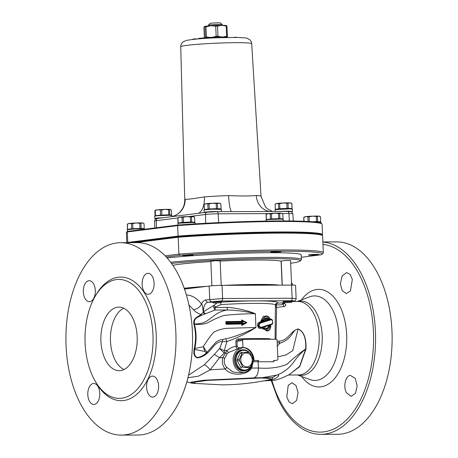 <?xml version="1.0" encoding="UTF-8"?>
<svg xmlns="http://www.w3.org/2000/svg" width="458" height="458" viewBox="0 0 458 458"><rect width="100%" height="100%" fill="white"/><g stroke="black" fill="none" stroke-linecap="round" stroke-linejoin="round"><path stroke-width="0.69" d="M284.933 302.589L283.45 303.906L284.51 302.847M275.985 339.321L276.621 307.421L284.269 306.494C283.37 305.835 283.096 304.971 283.45 303.906L283.697 303.568M284.269 306.494C286.25 305.658 286.307 304.719 284.452 303.677L283.908 303.351M283.679 303.614A6.996 5.473 122.2 0 0 284.452 303.677M283.88 302.715L281.687 302.933L283.45 303.906C282.809 304.696 280.342 305.028 276.054 304.902L277.25 303.133L276.117 303.494L275.424 305.085C276.031 303.03 248.488 302.801 220.899 304.627L215.443 306.929A2.33 0.361 44.9 0 0 213.772 305.423L213.703 307.633L215.014 310.06L215.443 306.929M275.493 306.78A2.273 1.952 -14.3 0 0 276.621 307.421L276.054 304.902M281.687 302.933L277.25 303.133C281.985 300.666 252.604 300.122 221.632 302.108M141.699 228.863L141.694 228.765A5.828 0.332 177.5 0 0 137.589 228.628A5.828 0.332 177.5 0 0 131.068 229.04A5.828 0.332 177.5 0 0 130.083 229.229M318.15 222.044L318.144 221.935A5.828 0.332 177.5 0 0 313.301 221.821M192.257 222.508L192.251 222.405A5.828 0.332 177.5 0 0 188.146 222.267A5.828 0.332 177.5 0 0 181.626 222.68A5.828 0.332 177.5 0 0 180.641 222.874M280.485 219.096L280.479 218.993A5.828 0.332 177.5 0 0 276.374 218.855A5.828 0.332 177.5 0 0 269.854 219.268A5.828 0.332 177.5 0 0 268.857 219.462M123.941 369.543A31.774 18.183 89.8 0 1 110.424 338.937A31.774 18.183 89.8 0 1 123.712 308.228M291.483 282.3L292.799 285.105M298.032 392.506L296.624 400.418L292.41 403.75L288.998 401.861L286.771 396.903L288.231 385.321L291.992 382.768L296.034 385.567L298.032 392.506M350.387 375.4L355.259 378.451L357.177 385.854L355.494 393.267L351.189 396.359L346.454 392.729C342.956 386.718 345.515 375.56 350.387 375.4M340.368 283.817L342.126 275.905L346.643 272.567L350.152 274.462L352.328 279.414L350.439 291.002L346.385 293.555L342.218 290.756L340.368 283.817M271.228 380.575L277.823 398.517A96.203 55.046 -90.2 0 0 320.892 434.356A96.203 55.046 -90.2 0 0 324.722 434.11A96.203 55.046 -90.2 0 0 375.417 331.254A96.203 55.046 -90.2 0 0 322.856 242.059M320.892 434.356L337.449 434.299A96.203 55.046 -90.2 0 0 341.279 434.047A96.203 55.046 -90.2 0 0 392.088 334.54A96.203 55.046 -90.2 0 0 336.733 241.893L322.85 241.944M89.768 301.662A10.494 6.006 89.8 0 1 89.35 301.69A10.494 6.006 89.8 0 1 83.304 291.219A10.494 6.006 89.8 0 1 89.27 280.702A10.494 6.006 89.8 0 1 95.31 290.807A10.494 6.006 89.8 0 1 89.768 301.662M99.787 393.245A10.494 6.006 89.8 0 1 93.838 404.494A10.494 6.006 89.8 0 1 87.793 394.017A10.494 6.006 89.8 0 1 93.758 383.501A10.494 6.006 89.8 0 1 99.787 393.245M152.142 376.132A10.494 6.006 89.8 0 1 152.56 376.11A10.494 6.006 89.8 0 1 158.605 386.581A10.494 6.006 89.8 0 1 152.64 397.097A10.494 6.006 89.8 0 1 146.6 386.987A10.494 6.006 89.8 0 1 152.142 376.132M142.123 284.555A10.494 6.006 89.8 0 1 148.071 273.306A10.494 6.006 89.8 0 1 154.117 283.777A10.494 6.006 89.8 0 1 148.152 294.294A10.494 6.006 89.8 0 1 142.123 284.555M120.597 242.7L137.154 242.637A96.203 55.046 89.8 0 1 180.223 278.475A96.203 55.046 89.8 0 1 192.4 331.935A96.203 55.046 89.8 0 1 180.67 398.878A96.203 55.046 89.8 0 1 141.705 434.791A96.203 55.046 89.8 0 1 137.869 435.037L121.313 435.1A96.203 55.046 -90.2 0 0 125.143 434.854A96.203 55.046 -90.2 0 0 175.952 335.342A96.203 55.046 -90.2 0 0 120.597 242.7A96.203 55.046 -90.2 0 0 65.912 339.103A96.203 55.046 -90.2 0 0 121.313 435.1M296.137 298.587L295.565 285.363A9.326 0.532 177.5 0 0 291.563 285.099L269.773 285.179A54.805 3.132 177.5 0 0 243.828 285.277L222.033 285.357A9.326 0.532 177.5 0 0 209.151 286.044L193.625 287.95A54.805 3.132 177.5 0 0 184.425 288.861M253.383 360.36A12.83 10.494 82.8 0 0 242.288 347.588L242.958 347.507A12.83 10.494 -97.2 0 1 254.047 360.274L253.205 360.423M252.593 362.209A11.914 9.744 -97.2 0 1 244.589 372.165A11.914 9.744 -97.2 0 1 233.208 361.688A11.914 9.744 -97.2 0 1 241.475 348.555L242.288 347.588M245.173 370.671L244.171 370.797A10.494 8.588 -97.2 0 1 234.256 360.417A10.494 8.588 -97.2 0 1 241.555 349.969L242.551 349.843A10.494 8.588 82.8 0 0 235.252 360.291A10.494 8.588 82.8 0 0 245.173 370.671A10.494 8.588 82.8 0 0 252.289 362.965M291.46 302.44L292.301 301.078C290.721 300.803 287.887 300.895 283.8 301.341L282.998 301.908L283.937 302.772L291.46 302.44L283.937 302.772M221.082 302.704L221.924 301.335C220.344 301.066 217.51 301.158 213.428 301.604L212.626 302.165L213.565 303.03L221.082 302.704L213.565 303.03M121.633 398.225A59.471 34.029 -90.2 0 0 150.012 314.491A59.471 34.029 -90.2 0 0 95.144 296.389A59.471 34.029 -90.2 0 0 95.464 381.6A59.471 34.029 -90.2 0 0 121.633 398.225M120.425 370.602A31.774 18.183 -90.2 0 0 137.211 337.729A31.774 18.183 -90.2 0 0 118.925 307.129A31.774 18.183 -90.2 0 0 100.863 338.972A31.774 18.183 -90.2 0 0 119.16 370.682A31.774 18.183 -90.2 0 0 120.425 370.602M95.464 381.6L96.449 383.266A61.801 35.363 -90.2 0 0 123.649 400.544A61.801 35.363 -90.2 0 0 153.138 313.53A61.801 35.363 -90.2 0 0 96.123 294.712L95.144 296.389M252.764 361.763L253.137 361.774A1.168 0.55 89.2 0 1 253.635 360.532L258.747 360.486A1.168 0.67 -90.2 0 0 258.135 361.734L273.249 361.774L274.714 360.469M240.668 372.783L232.99 371.976L226.842 367.385C224.323 364.7 223.619 361.643 224.723 358.213L227.237 353.639L228.456 352.505L237.49 348.933A1.168 0.956 84.6 0 0 238.326 347.771L237.198 346.231L236.082 346.305C236.334 348.034 236.803 348.91 237.49 348.933L241.475 348.555M250.961 367.534A2.914 0.79 -154.3 0 0 251.745 368.089L253.137 361.774L258.135 361.734L258.409 368.02C258.386 373.264 256.932 376.545 254.03 377.879L203.667 380.255L190.86 382.155L195.411 383.46M226.842 367.385A2.914 0.321 -40.1 0 1 225.176 368.982C231.147 376.299 246.581 375.818 251.745 368.089A48.977 2.8 177.5 0 1 258.409 368.02C269.934 368.822 279.512 367.528 287.137 364.139C293.492 358.162 299.681 353.089 305.692 348.922L299.647 366.274L289.267 374.696L286.239 376.018C285.723 376.356 278.349 379.963 273.277 380.375L263.894 380.85M224.723 358.213L222.84 357.584C221.683 361.814 222.462 365.61 225.176 368.982A48.977 2.8 177.5 0 0 210.165 369.869L219.468 357.767L224.346 352.952L225.622 352.889L222.84 357.584A48.977 2.8 177.5 0 0 219.468 357.767A6.996 0.59 -145.6 0 0 214.344 354.429L204.428 364.677L188.576 375.194M227.237 353.639A2.914 0.744 37.4 0 1 225.622 352.889L226.922 350.553L224.288 350.679L226.859 341.571C237.857 337.632 247.56 332.932 255.965 327.476C248.288 331.432 239.597 334.895 229.905 337.867L222.342 339.59C219.771 339.716 217.43 340.804 215.329 342.847L206.587 352.757L206.839 353.582L207.52 353.004C212.369 348.744 215.855 341.153 222.307 341.702L219.64 348.446L214.344 354.429M228.456 352.505L226.922 350.553C229.641 348.275 232.693 346.855 236.082 346.305L235.864 341.319C236.013 339.853 236.803 339.052 238.246 338.909L238.486 339.996M242.958 347.507L242.666 340.529A1.168 0.956 -97.2 0 1 243.57 339.361L276.088 339.241A1.168 0.956 -97.2 0 1 277.096 340.397L277.903 359.009A1.168 0.956 -97.2 0 1 276.998 360.177M187.957 377.758L198.343 376.19L210.165 369.869A6.996 2.078 -132.5 0 0 204.428 364.677M274.153 360.532L274.01 360.549A1.168 0.813 90.7 0 0 273.249 361.774M270.741 339.258L269.985 338.788A47.809 2.731 177.5 0 0 238.246 338.909M270.1 339.264A1.168 0.996 92.9 0 1 269.985 338.788M237.198 346.231L236.981 341.244L238.366 340.008L243.473 339.367M275.418 305.091L275.081 339.246M206.495 352.849L206.587 352.757C203.77 355.408 200.747 356.994 197.507 357.515C194.747 356.496 193.82 353.816 194.713 349.465L194.827 348.544C196.619 340.254 196.482 332.147 194.415 324.218L194.375 323.886C194.02 320.783 194.936 318.665 197.129 317.526L202.052 315.087L215.014 310.06L227.277 309.974C237.427 310.312 246.788 311.555 255.364 313.701C247.011 310.352 237.656 308.228 227.3 307.324L213.703 307.633M264.255 319.352L267.369 319.638L269.401 318.923L269.287 318.659M267.558 316.266L263.281 316.318L260.51 321.722L263.184 320.949L263.379 320.514M267.1 331.042L262.743 328.489L262.05 328.626L264.713 327.911M270.329 325.953L270.369 325.449L268.434 326.153C267.661 328.243 266.453 328.792 264.816 327.808M262.05 328.626L268.628 330.544M271.228 319.215L270.243 318.842L259.314 322.295C256.268 322.924 257.677 329.342 260.545 328.334L271.588 324.459M277.01 346.322L280.015 343.156C285.38 341.479 289.582 338.176 292.628 333.247L293.813 331.689M277.193 342.624L280.015 343.156A2.273 1.248 -103.7 0 1 279.105 341.13L277.119 341.01M293.813 331.695C294.895 330.109 296.286 329.256 297.992 329.142C305.28 331.85 306.07 342.126 305.692 348.922A2.273 0.693 3.8 0 1 305.967 348.87C306.265 342.057 305.423 331.832 298.003 328.964A2.273 1.128 -73 0 0 297.992 329.142L292.771 350.605L285.964 354.979L277.811 356.839M288.918 374.804L299.704 366.652L305.933 349.168A2.273 0.555 10 0 0 305.652 349.173C301.622 352.139 297.425 356.719 293.051 362.919C288.729 368.61 283.37 372.657 276.981 375.068L262.274 377.678L254.03 377.879A39.646 22.682 89.8 0 0 252.656 378.377L272.819 377.449L272.052 378.903M305.933 349.168L305.967 348.87M298.003 328.964C291.122 330.516 287.681 340.992 279.105 341.13M263.945 380.838L272.968 380.415M264.541 380.73L270.838 379.762C276.998 379.167 281.298 373.562 276.981 375.068A39.646 29.65 -109.3 0 0 272.819 377.449M220.682 302.807A2.33 0.321 -93.6 0 1 220.899 304.627M270.838 379.762A39.646 22.207 78.6 0 0 268.365 379.968M262.274 377.678A39.646 16.992 -95.6 0 0 261.512 378.056A39.812 2.273 -2.5 0 1 268.445 379.951L272.138 378.869M188.994 305.108L193.413 309.568C195.074 311.635 197.604 313.289 201.005 314.526C198.033 316.816 192.91 317.995 193.854 323.777L193.906 324.235C195.961 332.147 196.076 340.231 194.244 348.486L194.112 349.54C193.287 353.925 194.358 356.708 197.329 357.893C200.713 357.532 203.884 356.095 206.839 353.582M193.854 323.777A2.914 1.363 -1.1 0 0 194.375 323.886C199.379 324.092 203.673 323.056 207.262 320.772L213.96 315.785C218.037 312.648 222.474 310.707 227.277 309.974L227.3 307.324M207.52 353.004L203.323 346.7L194.827 348.544A2.914 0.544 11.5 0 0 194.244 348.486M225.903 339.04L226.859 341.571L222.307 341.702A2.914 1.666 89.4 0 1 223.012 339.544M193.906 324.235A2.914 0.95 -13.4 0 0 194.415 324.218C199.224 324.837 203.73 324.338 207.938 322.73C212.833 319.833 218.203 317.405 224.048 315.436C235.028 314.297 245.465 313.713 255.364 313.701L255.965 327.476L227.34 328.312C222.565 328.609 218.019 329.926 213.697 332.256C210.314 336.04 206.856 340.855 203.323 346.7L204.812 351.452L194.713 349.465A2.914 0.945 2.7 0 0 194.112 349.54M202.052 315.087A2.914 2.267 45.2 0 1 201.005 314.526L203.255 312.167C202.247 304.032 202.327 305.314 201.509 304.015C197.026 298.255 191.994 295.238 186.395 294.946M204.623 314.051A2.914 1.34 68.6 0 1 203.255 312.167L203.547 311.64C203.392 306.408 204.835 303.27 207.863 302.234L221.403 301.003L290.933 300.746C294.133 300.769 294.74 300.969 292.754 301.335L293 301.318A2.33 1.929 80.9 0 0 293.057 301.307M205.453 313.707A2.914 1.677 60.6 0 1 203.547 311.64L213.772 305.423L216.857 303.087M246.896 322.627L241.589 319.924L241.664 321.35L225.828 321.619L226.006 324.264L241.79 324.018L241.853 325.443L246.896 322.627L246.192 322.598M204.812 351.446L206.495 352.843M193.413 309.568A6.996 4.488 142.6 0 0 201.509 304.015C202.619 301.61 204.068 300.242 205.848 299.916A2.33 1.884 -98.7 0 0 207.863 302.234L212.667 302.211M184.5 289.072L193.625 287.95M221.403 301.003A2.33 1.334 -90.2 0 0 222.605 298.513L205.848 299.916M292.754 301.335A2.33 1.929 80.9 0 0 292.988 301.318C294.809 301.255 295.862 300.339 296.137 298.57L292.141 298.255L222.605 298.513L222.033 285.357M219.64 348.446L224.288 350.679A6.996 0.767 -92.9 0 1 224.346 352.952A6.996 1.483 -137.9 0 1 219.64 348.446M268.434 326.153L269.728 326.869L270.781 326.497L270.735 325.993L269.241 326.525L267.025 328.712L265.182 328.105M262.743 328.489L263.837 328.689C267.163 331.775 269.476 331.048 270.787 326.497L270.369 325.449L270.483 326.01L268.995 326.543L266.894 328.718M263.837 328.689L265.205 328.294L264.93 327.894L265.205 328.294C267.186 329.697 268.691 329.216 269.728 326.869M263.482 320.48L263.608 320.028L262.279 320.405L261.438 321.064L263.482 320.48L263.608 320.028L263.482 320.48M263.522 320.474L261.278 321.081L265.697 315.957M267.369 319.638L267.781 319.111L269.619 318.545M265.995 318.264L267.97 319.094L268.377 318.573C266.596 317.159 265.01 317.64 263.608 320.028M267.97 319.094L269.544 318.556L269.418 318.224L268.377 318.573M269.544 318.556L269.418 318.224L269.544 318.556M262.279 320.405C264.323 315.951 266.699 315.224 269.418 318.224M261.134 327.338C258.73 326.508 258.438 325.1 260.253 323.125L271.399 319.684C272.836 320.6 273.042 322.014 272.018 323.921L261.134 327.338A0.464 0.309 -105.4 0 1 260.951 327.819L260.917 327.825A0.464 0.309 -105.4 0 0 260.951 327.819L271.771 324.384A0.464 0.412 68.4 0 1 271.663 324.407L260.917 327.825C258.026 326.817 257.671 325.111 259.858 322.701A0.464 0.303 -105.3 0 1 260.253 323.125M267.707 319.129L265.915 318.276M263.184 320.949L263.31 320.497L263.184 320.949M260.51 321.722L261.249 321.087M269.35 318.573L269.401 318.923L269.35 318.573M242.19 320.594L242.293 321.774L241.664 321.35M242.402 323.514L242.431 324.688L242.402 323.514L226.55 323.766L226.429 322.014L225.828 321.619M226.47 322.014L226.727 323.737L242.534 323.497M242.58 324.659L246.307 322.587L241.589 319.924M242.419 324.688L241.853 325.443M242.374 323.52L241.79 324.018M226.55 323.766L226.006 324.264M242.563 323.491L243.152 322.993L227.328 323.216L226.784 323.714M227.328 323.216L227.277 322.398L226.63 321.991L242.454 321.751M227.277 322.398L243.112 322.174L242.482 321.751L226.647 321.991M243.112 322.174L243.066 321.276L242.425 320.594L242.482 321.751M243.066 321.276L246.341 322.575L242.385 320.594M245.591 322.558L243.192 323.892L242.614 324.653L246.341 322.575M243.828 285.277L269.773 285.179M292.319 301.496L282.998 301.908M221.947 301.759L212.626 302.165M279.472 285.145A55.389 3.166 177.5 0 0 224.546 285.345M206.798 286.33A55.389 3.166 177.5 0 0 184.208 288.248M172.861 265.359A55.389 3.166 -2.5 0 1 180.143 264.18A55.389 3.166 -2.5 0 1 210.852 261.587M220.166 261.083A55.389 3.166 -2.5 0 1 281.109 261.57L282.134 285.134M171.498 263.424A74.631 4.259 -2.5 0 1 255.158 258.787A74.631 4.259 -2.5 0 1 300.219 260.98A74.631 4.259 -2.5 0 1 290.653 263.264M210.84 261.283L215.483 260.699L220.161 260.877M281.218 261.02L285.861 260.442L290.538 260.613M282.546 219.205L281.332 219.124M283.365 220.939L283.296 219.411L280.754 219.101L268.56 219.491L266.046 219.874L266.098 221.082M177.939 217.825A8.381 0.481 177.5 0 0 177.87 217.859L178.649 217.361A7.58 0.435 177.5 0 1 179.942 217.103L181.986 217.31L182.21 222.428L178.162 222.943L177.939 217.825L179.942 217.103A7.58 0.435 177.5 0 1 186.772 216.617L190.362 216.943L190.585 222.061L183.446 222.342L183.223 217.224L186.772 216.617A7.58 0.435 177.5 0 1 193.018 216.594A7.58 0.435 177.5 0 1 193.717 216.703L194.581 217.172L194.805 222.296L191.719 222.056L191.496 216.937L193.018 216.594L194.581 217.172L194.805 222.296A8.381 0.481 177.5 0 1 194.702 222.376L193.362 222.548L194.215 222.605M195.119 223.888L195.074 222.823L192.532 222.514L177.819 223.292M320.228 222.153L318.963 222.067M321.001 223.172L320.961 222.359L315.425 222.027M143.028 228.914L143.56 228.954M144.516 229.258L141.969 228.868L135.866 228.92L127.261 229.647M281.716 219.119L282.924 218.964A8.381 0.481 177.5 0 0 283.033 218.878L279.941 218.643L279.718 213.525L281.241 213.182L282.809 213.76L283.033 218.878L282.809 213.76L281.945 213.291A7.58 0.435 177.5 0 0 281.241 213.182A7.58 0.435 177.5 0 0 275 213.205L278.59 213.531L278.813 218.649L271.674 218.93L271.451 213.812L275 213.205A7.58 0.435 177.5 0 0 268.165 213.691L270.214 213.897L270.438 219.016L266.384 219.531L266.161 214.413L268.165 213.691A7.58 0.435 177.5 0 0 266.871 213.949L266.092 214.441A8.381 0.481 177.5 0 0 266.052 214.493L266.275 219.611L266.922 219.663M266.052 214.493L266.275 219.611A8.381 0.481 177.5 0 1 266.384 219.531M271.451 213.812A8.381 0.481 177.5 0 0 270.214 213.897M279.718 213.525A8.381 0.481 177.5 0 0 278.59 213.531M271.674 218.93A8.381 0.481 177.5 0 0 270.438 219.016M279.941 218.643A8.381 0.481 177.5 0 0 278.813 218.649M177.87 217.859A8.381 0.481 177.5 0 0 177.83 217.905L178.053 223.023L178.683 223.075M177.83 217.905L178.053 223.023A8.381 0.481 177.5 0 0 178.053 223.029A8.381 0.481 177.5 0 1 178.162 222.943M183.223 217.224A8.381 0.481 177.5 0 0 181.986 217.31M191.496 216.937A8.381 0.481 177.5 0 0 190.362 216.943M183.446 222.342A8.381 0.481 177.5 0 0 182.21 222.428M191.719 222.056A8.381 0.481 177.5 0 0 190.585 222.061M319.398 222.061L320.589 221.907A8.381 0.481 177.5 0 0 320.697 221.827L317.606 221.592L317.383 216.474L318.905 216.124L320.474 216.708L320.697 221.827L320.474 216.708L319.61 216.239A7.58 0.435 177.5 0 0 318.905 216.124A7.58 0.435 177.5 0 0 312.665 216.153L316.255 216.474L316.478 221.598L312.47 221.752M309.322 221.535L309.116 216.754L312.665 216.153A7.58 0.435 177.5 0 0 305.83 216.634L307.879 216.84L308.079 221.46M303.998 221.277L303.826 217.355L305.83 216.634A7.58 0.435 177.5 0 0 304.536 216.897L303.757 217.39A8.381 0.481 177.5 0 0 303.717 217.441L303.889 221.271L303.717 217.441M309.116 216.754A8.381 0.481 177.5 0 0 307.879 216.84M317.383 216.474A8.381 0.481 177.5 0 0 316.255 216.474M317.606 221.592A8.381 0.481 177.5 0 0 316.478 221.598M142.816 228.903L144.138 228.737A8.381 0.481 177.5 0 0 144.247 228.651L141.156 228.416L140.932 223.298L142.455 222.954L144.024 223.533L144.247 228.651L144.024 223.533L143.159 223.063A7.58 0.435 177.5 0 0 142.455 222.954A7.58 0.435 177.5 0 0 136.215 222.977L139.804 223.304L140.028 228.422L132.889 228.702L132.665 223.584L136.215 222.977A7.58 0.435 177.5 0 0 129.379 223.464L131.429 223.67L131.652 228.788L127.599 229.303L127.376 224.185L129.379 223.464A7.58 0.435 177.5 0 0 128.091 223.722L127.307 224.214A8.381 0.481 177.5 0 0 127.267 224.265L127.496 229.384L128.108 229.435M127.267 224.265L127.496 229.384A8.381 0.481 177.5 0 1 127.599 229.303M132.665 223.584A8.381 0.481 177.5 0 0 131.429 223.67M140.932 223.298A8.381 0.481 177.5 0 0 139.804 223.304M132.889 228.702A8.381 0.481 177.5 0 0 131.652 228.788M141.156 228.416A8.381 0.481 177.5 0 0 140.028 228.422M178.036 225.044L177.658 225.617A97.949 5.593 -2.5 0 1 321.905 223.928L321.298 223.372A97.371 5.559 177.5 0 0 178.036 225.044L127.862 231.353A97.371 5.559 177.5 0 0 127.066 231.857L126.511 232.458A97.949 5.593 -2.5 0 1 127.33 231.943L177.658 225.617L178.116 236.082L178.54 236.671L130.942 242.66M322.14 235.309L322.392 235.034A97.949 5.593 177.5 0 0 322.535 234.708A97.949 5.593 177.5 0 0 178.116 236.082L127.788 242.414L128.366 242.98M135.253 242.643L178.168 237.244A97.949 5.593 -2.5 0 1 322.415 235.561L321.808 235.006A97.371 5.559 177.5 0 0 178.54 236.671L178.168 237.244L178.906 254.11L179.754 255.289A96.787 5.525 -2.5 0 1 277.388 251.247A96.787 5.525 -2.5 0 1 322.066 254.27A96.787 5.525 -2.5 0 1 321.293 254.763L301.347 257.27M127.862 231.353L127.33 231.943L127.788 242.414A97.949 5.593 177.5 0 0 127.29 242.671M321.905 223.928A97.949 5.593 -2.5 0 1 322.077 224.243L322.535 234.708M126.797 242.671L126.362 232.784A97.949 5.593 -2.5 0 1 126.511 232.458M219.582 209.14L221.042 208.94A8.381 0.481 177.5 0 0 221.082 208.888L220.859 203.77A8.381 0.481 177.5 0 0 220.836 203.736L219.995 203.3A7.58 0.435 177.5 0 0 219.079 203.169A7.58 0.435 177.5 0 0 212.586 203.232A7.58 0.435 177.5 0 0 205.968 203.73A7.58 0.435 177.5 0 0 204.921 203.953L204.142 204.451A8.381 0.481 177.5 0 0 204.102 204.497L204.325 209.621A8.381 0.481 177.5 0 0 204.348 209.649L204.892 209.678M221.082 208.888A8.381 0.481 177.5 0 0 221.059 208.859L217.584 208.653A8.381 0.481 177.5 0 0 216.411 208.659L209.249 208.968A8.381 0.481 177.5 0 0 208.052 209.054L204.371 209.569A8.381 0.481 177.5 0 0 204.325 209.621M218.535 209.106L218.529 208.997A5.828 0.332 177.5 0 0 212.987 208.905A5.828 0.332 177.5 0 0 206.907 209.472M217.584 208.653L217.361 203.529A8.381 0.481 177.5 0 0 216.187 203.541L216.411 208.659M217.361 203.529L219.079 203.169L220.836 203.736L221.059 208.859M209.249 208.968L209.025 203.844A8.381 0.481 177.5 0 0 207.829 203.936L208.052 209.054M204.371 209.569L204.142 204.451L205.968 203.73L207.829 203.936M209.025 203.844L212.586 203.232L216.187 203.541M219.8 209.151L220.424 209.197M221.449 211.659L221.346 209.421L212.701 209.157L204.096 209.884L204.194 212.191L205.802 212.369M221.34 211.659L212.128 211.51L204.188 212.209M216.313 211.682L207.961 212.106M291.855 203.529A8.381 0.481 177.5 0 0 291.861 203.501A8.381 0.481 177.5 0 0 291.82 203.461L290.996 203.031A7.58 0.435 177.5 0 0 289.885 202.894A7.58 0.435 177.5 0 0 283.199 202.986A7.58 0.435 177.5 0 0 276.781 203.495A7.58 0.435 177.5 0 0 275.928 203.69L275.121 204.211A8.381 0.481 177.5 0 0 275.109 204.234A8.381 0.481 177.5 0 0 275.121 204.257M290.572 208.877L292.078 208.648A8.381 0.481 177.5 0 0 292.084 208.625A8.381 0.481 177.5 0 0 292.027 208.573L288.231 208.39A8.381 0.481 177.5 0 0 287.023 208.407L279.867 208.728A8.381 0.481 177.5 0 0 278.704 208.825L275.344 209.329A8.381 0.481 177.5 0 0 275.332 209.352A8.381 0.481 177.5 0 0 275.39 209.409L275.813 209.426M289.536 208.837L289.536 208.734A5.828 0.332 177.5 0 0 285.111 208.602A5.828 0.332 177.5 0 0 278.567 209.054A5.828 0.332 177.5 0 0 277.914 209.209M291.82 203.461A8.381 0.481 177.5 0 0 291.803 203.449L292.027 208.573M288.231 208.39L288.008 203.272A8.381 0.481 177.5 0 0 286.8 203.283L287.023 208.407M279.867 208.728L279.643 203.61A8.381 0.481 177.5 0 0 278.481 203.701L278.704 208.825M275.344 209.329L275.121 204.211L276.781 203.495L278.481 203.701M288.008 203.272L289.885 202.894L291.803 203.449M279.643 203.61L283.199 202.986L286.8 203.283M290.876 208.888L291.397 208.928M279.214 211.447L287.979 211.149L292.456 211.481L291.465 211.785M287.292 211.413L283.502 211.43M292.456 211.476L292.353 209.157L289.811 208.848L275.098 209.615L275.178 211.459M170.622 209.524A7.58 0.435 177.5 0 0 170.599 209.512A7.58 0.435 177.5 0 0 170.399 209.455A7.58 0.435 177.5 0 0 165.098 209.375A7.58 0.435 177.5 0 0 157.764 209.804A7.58 0.435 177.5 0 0 155.531 210.17L154.861 210.611L155.085 215.735L155.783 215.855M170.639 215.34L171.172 215.289A8.381 0.481 177.5 0 0 171.538 215.197L169.746 214.876A8.381 0.481 177.5 0 0 168.79 214.865L161.892 215.054A8.381 0.481 177.5 0 0 160.563 215.134L155.451 215.644A8.381 0.481 177.5 0 0 155.085 215.735M169.139 215.317L169.134 215.208A5.828 0.332 177.5 0 0 163.558 215.123A5.828 0.332 177.5 0 0 157.506 215.689M169.746 214.876L169.523 209.758A8.381 0.481 177.5 0 0 168.567 209.747L168.79 214.865M169.523 209.758L170.399 209.455L171.315 210.079L171.538 215.197M161.892 215.054L161.668 209.936A8.381 0.481 177.5 0 0 160.34 210.01L160.563 215.134M155.451 215.644L155.228 210.52A8.381 0.481 177.5 0 0 154.861 210.611M161.668 209.936L165.098 209.375L168.567 209.747M155.228 210.52L157.764 209.804L160.34 210.01M170.101 215.352L171.16 215.426M163.386 217.705L157.306 218.037L154.793 218.426L156.716 218.586M161.09 217.991L158.491 218.317M171.996 216.571L171.956 215.638L169.414 215.323L157.214 215.712L154.701 216.096L154.804 218.409M204.371 37.877L203.879 27.583L204.371 26.553L204.926 26.93L205.373 37.15A12.303 0.704 -2.5 0 1 206.426 37.018L205.98 26.799L210.817 25.757L215.712 26.123L216.159 36.342A12.303 0.704 -2.5 0 1 217.962 36.274L217.516 26.054L221.832 25.339L226.206 26.032L226.653 36.256A12.303 0.704 -2.5 0 1 227.397 36.314L226.95 26.095L226.401 25.717M226.206 26.032A12.303 0.704 -2.5 0 1 226.95 26.095M215.712 26.123A12.303 0.704 -2.5 0 1 217.516 26.054M204.926 26.93A12.303 0.704 -2.5 0 1 205.98 26.799M226.905 37.35L227.397 36.314M226.653 36.256L223.332 36.926M221.403 36.938L217.962 36.274M216.159 36.342L212.329 37.287M210.274 37.424L206.426 37.018M205.373 37.15L204.881 38.186M204.371 26.553L204.371 26.553A11.078 0.635 -2.5 0 1 210.817 25.757A11.078 0.635 -2.5 0 1 221.832 25.339A11.078 0.635 -2.5 0 1 226.395 25.591L226.624 25.711M216.926 211.682L287.51 211.419A2.33 1.334 89.8 0 1 287.607 211.413A2.33 1.334 89.8 0 1 288.941 213.537A9.126 0.521 -2.5 0 1 292.851 213.794L293.292 221.008M168.647 217.052L207.108 212.203A2.33 1.906 82.8 0 0 205.482 214.481A9.126 0.521 -2.5 0 1 218.174 213.8L268.84 213.611M185.169 199.31A17.49 17.261 -112.9 0 1 174.721 215.707A17.49 17.261 -112.9 0 1 174.687 215.718C177.063 214.607 178.935 213.256 180.297 211.682L182.141 209.243C183.939 206.329 184.803 203.134 184.746 199.654A38.18 2.181 177.5 0 1 185.169 199.31C187.328 199.476 193.751 198.669 204.428 196.888A17.49 8.416 -94.3 0 1 198.268 213.314M272.51 211.47L267.73 208.945L265.4 206.793L261.031 196.327A38.18 2.181 177.5 0 0 256.268 195.486C250.074 196.104 240.851 196.139 228.588 195.589A17.49 2.651 -92 0 0 231.605 211.625M256.268 195.486A17.49 15.303 -86.6 0 0 270.317 211.476M208.373 37.585A11.662 0.664 -2.5 0 1 220.785 36.949A11.662 0.664 -2.5 0 1 227.54 37.258L227.552 37.436M215.535 37.825L214.939 37.218A20.524 1.174 177.5 0 0 201.594 38.128L214.939 37.218L215.369 37.831M201.617 38.638L201.617 38.558A20.988 1.197 -2.5 0 1 215.363 37.636M200.781 38.701L200.856 38.123L197.518 38.97M200.844 38.128L198.595 38.455M197.152 39.004L196.688 38.856M195.034 39.199L193.202 39.033L192.452 39.474M193.11 39.399L193.196 39.033L196.436 38.856M234.656 37.625L235.481 37.138M235.24 37.155L235.79 37.562M222.313 24.646L220.493 22.98A5.25 0.298 177.5 0 0 215.941 22.9A5.25 0.298 177.5 0 0 210.022 23.438L208.356 25.253A6.996 0.401 -2.5 0 1 216.245 24.537A6.996 0.401 -2.5 0 1 222.313 24.646A6.996 0.401 -2.5 0 1 222.325 24.669L222.353 25.339M208.373 25.951L208.344 25.276A6.996 0.401 -2.5 0 1 208.356 25.253M166.237 256.99L179.754 255.289M316.736 254.379A5.25 0.298 177.5 0 0 311.44 254.591A5.25 0.298 177.5 0 0 308.509 254.969A5.25 0.298 177.5 0 0 313.753 255.06A5.25 0.298 177.5 0 0 318.974 254.511A5.25 0.298 177.5 0 0 316.736 254.379M190.843 254.848A5.25 0.298 177.5 0 0 185.553 255.054A5.25 0.298 177.5 0 0 182.616 255.438A5.25 0.298 177.5 0 0 187.866 255.524A5.25 0.298 177.5 0 0 193.081 254.98A5.25 0.298 177.5 0 0 190.843 254.848M300.219 260.98L301.33 259.772A75.793 4.328 177.5 0 0 301.444 259.52L301.238 254.866A75.793 4.328 177.5 0 0 268.76 252.73A75.793 4.328 177.5 0 0 167.113 257.957M279.071 251.436A5.25 0.298 177.5 0 0 273.775 251.642A5.25 0.298 177.5 0 0 270.844 252.026A5.25 0.298 177.5 0 0 276.088 252.112A5.25 0.298 177.5 0 0 281.309 251.568A5.25 0.298 177.5 0 0 279.071 251.436M301.444 259.52A75.793 4.328 177.5 0 0 268.961 257.385A75.793 4.328 177.5 0 0 170.628 262.251M322.066 254.27L323.176 253.062A97.949 5.593 177.5 0 0 323.325 252.736A97.949 5.593 177.5 0 0 178.906 254.11L165.138 255.839M322.415 235.561A97.949 5.593 -2.5 0 1 322.587 235.87L323.325 252.736M240.782 359.942A6.996 5.725 82.8 0 0 249.656 365.953A6.996 5.725 82.8 0 0 249.129 353.868A6.996 5.725 82.8 0 0 240.782 359.942M239.471 360.635A8.399 6.87 -97.2 0 1 239.419 359.977A8.399 6.87 -97.2 0 1 239.414 359.312L242.105 353.066A8.399 6.87 -97.2 0 1 243.015 352.402L248.94 352.379A8.399 6.87 -97.2 0 1 249.908 353.038L253.142 359.267A8.399 6.87 -97.2 0 1 253.2 360.583L250.509 366.835A8.399 6.87 -97.2 0 1 249.599 367.499L243.679 367.522A8.399 6.87 -97.2 0 1 242.706 366.864L239.471 360.635L237.359 360.904A8.399 6.87 -97.2 0 1 237.301 359.582L239.414 359.312M243.679 367.522L249.599 367.499M241.561 367.785A8.399 6.87 -97.2 0 1 240.593 367.127L242.706 366.864M240.593 367.127L237.359 360.904M237.301 359.582L239.992 353.33L242.105 353.066M251.425 355.7A10.494 8.588 82.8 0 0 250.32 353.725M249.587 352.792A10.494 8.588 82.8 0 0 242.551 349.843M250.492 366.852A9.91 8.107 -97.2 0 1 241.664 369.446A9.91 8.107 -97.2 0 1 236.065 360.246A9.91 8.107 -97.2 0 1 240.227 351.355A9.91 8.107 -97.2 0 1 248.826 352.379M251.883 363.915A9.91 8.107 -97.2 0 1 250.532 366.801M239.992 353.33A8.399 6.87 -97.2 0 1 240.902 352.666L243.015 352.402M242.963 347.33L238.326 347.771M235.864 341.319L242.666 340.529M243.381 339.384L238.521 339.996M258.747 360.486L253.635 360.532M275.441 305.635L276.019 305.652M268.445 379.951C252.999 383.157 237.427 384.794 221.718 384.852L195.137 383.432L194.232 382.115L207.543 380.409L252.656 378.377M292.301 301.53L298.055 301.507A36.732 21.016 89.8 0 1 319.152 335.605A36.732 21.016 89.8 0 1 299.795 374.879A36.732 21.016 89.8 0 1 298.33 374.97L288.403 375.01M209.151 286.044L209.735 299.32A2.33 1.884 -98.7 0 0 211.745 301.639M290.933 300.746A2.33 1.334 -90.2 0 0 292.141 298.255L291.563 285.099M264.93 327.894L262.949 328.466L266.985 331.054M265.623 315.963L261.438 321.064M271.399 319.684A0.464 0.406 -111.1 0 0 270.924 319.255L259.709 322.718L270.718 319.272A0.464 0.406 68.9 0 1 270.243 318.842M272.018 323.921A0.464 0.412 68.4 0 1 271.771 324.384C273.311 324.556 272.831 318.757 271.107 319.215M260.762 327.842C257.877 326.829 257.528 325.123 259.709 322.718A0.464 0.303 -105.3 0 1 259.314 322.295M271.153 324.625A0.464 0.412 -111.9 0 0 271.107 324.911M260.539 327.888L260.694 327.871A0.464 0.309 -105.5 0 0 260.545 328.334M264.747 327.945L266.779 328.735L265.09 327.951M243.192 323.892L243.152 322.993M297.626 374.976A37.224 21.297 -90.2 0 0 302.561 375.36A37.224 21.297 -90.2 0 0 322.18 335.559A37.224 21.297 -90.2 0 0 297.356 301.513M297.236 301.513L309.528 296.858A42.273 24.188 89.8 0 1 338.863 335.147A42.273 24.188 89.8 0 1 316.587 380.34A42.273 24.188 89.8 0 1 309.837 379.533L297.511 374.976M322.959 244.383A93.959 53.763 89.8 0 1 373.407 331.42A93.959 53.763 89.8 0 1 323.892 431.877A93.959 53.763 89.8 0 1 271.92 380.524M301.667 376.51A48.788 27.915 -90.2 0 0 320.955 386.827A48.788 27.915 -90.2 0 0 346.666 334.661A48.788 27.915 -90.2 0 0 329.955 293.498A48.788 27.915 -90.2 0 0 301.387 299.944M205.739 223.269L205.482 214.481L189.04 216.554M156.459 227.752L156.252 220.676L177.83 217.962M218.643 222.617L218.174 213.8A2.33 1.334 89.8 0 0 216.834 211.676A2.33 1.334 89.8 0 0 216.743 211.682A6.79 0.389 177.5 0 0 207.297 212.191A2.33 1.906 82.8 0 0 207.108 212.203L216.834 211.676L234.53 211.613M289.341 220.962L288.941 213.537L282.466 213.56M171.011 216.743L157.878 218.397C155.955 218.26 154.867 219.142 154.621 221.042A9.126 0.521 -2.5 0 1 156.252 220.676A2.33 1.906 82.8 0 1 157.878 218.397A2.33 1.906 82.8 0 1 158.067 218.38M228.588 195.589A38.18 2.181 177.5 0 0 204.428 196.888M184.746 199.654L180.744 46.773A35.506 2.027 -2.5 0 1 216.13 43.201A35.506 2.027 -2.5 0 1 251.694 43.676L261.031 196.327M198.474 38.89L201.617 38.558M196.43 38.861L195.119 39.027M244.589 372.165L240.645 372.783M186.875 381.806L191.226 383.071L194.799 383.42M274.084 360.549L277.096 360.171M270.901 326.21C269.951 329.331 270.197 330.126 267.197 331.037M265.795 315.946C267.775 316.003 269.064 316.827 269.67 318.425M266.024 318.264L263.642 320.365M180.223 278.475C187.414 294.231 191.484 312.053 192.423 331.958C193.339 356.793 189.423 379.098 180.67 398.878M281.206 260.831L282.271 285.134M290.527 260.425L291.603 285.099M210.829 261.094L211.911 285.781M220.149 260.688L221.231 285.363M177.899 225.061L177.819 223.286M127.347 231.628L127.261 229.641M291.861 203.501L292.084 208.625M275.109 204.234L275.332 209.352M292.851 213.794C290.412 210.48 293.567 212.117 287.607 211.413L269.917 211.481M174.721 215.707L171.023 216.743M180.744 46.773C180.607 45.016 181.397 43.378 183.114 41.855L186.326 40.436C192.704 39.251 202.379 38.38 215.357 37.831L236.734 37.379L246.513 38.025L249.856 39.732C251.287 41.609 251.894 42.926 251.694 43.676M154.621 221.042L154.804 227.964M236.517 37.373L235.521 37.144"/></g></svg>
